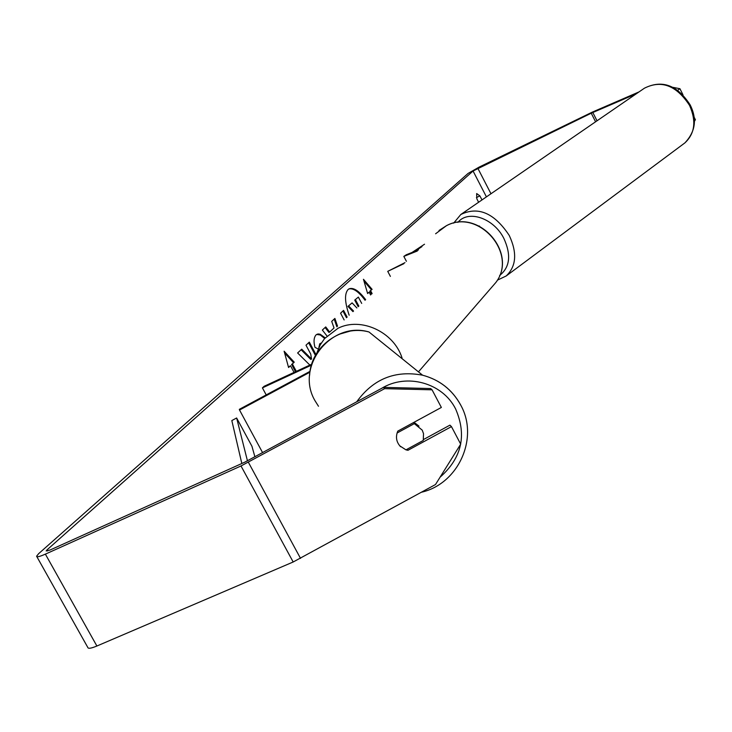 <?xml version="1.0" encoding="UTF-8"?>
<svg xmlns="http://www.w3.org/2000/svg" width="732" height="732" viewBox="0 0 732 732"><rect width="100%" height="100%" fill="white"/><g stroke="black" fill="none" stroke-linecap="round" stroke-linejoin="round"><path stroke-width="1.1" d="M310.039 371.353L239.318 409.353L239.529 410.03L309.911 372.204M239.529 410.03L262.614 452.678M311.411 365.158L262.413 387.878L266.201 394.905M311.695 364.225L264.115 386.295L262.413 387.878M414.047 422.291L418.978 426.143M397.064 433.015L414.33 423.636L422.245 430.169L423.526 433.701L423.252 440.454L405.967 449.86L399.718 445.797M414.33 423.636L413.379 422.648M365.058 300.248C358.689 291.638 353.263 287.886 348.798 288.984M365.652 299.681C359.101 290.924 353.611 287.292 349.182 288.783L348.084 289.515C344.369 293.788 344.735 302.353 349.173 315.208M636.328 93.769L591.236 113.204L473.064 171.004L47.013 549.888L46.162 550.967L49.932 550.071L244.753 462.185L383.458 387.374L430.636 388.546L432.063 389.817L384.648 388.655L383.458 387.374M315.959 354.544L309.325 342.128L305.994 345.211L310.716 354.032L311.558 359.046L301.712 349.182L297.622 352.97L309.856 365.076M326.975 335.961L322.355 330.059L325.731 326.92L329.684 332.044L334.03 327.963L331.706 321.385L334.89 318.429L337.543 326.17M478.618 202.252L476.834 198.802L476.66 193.55L479.899 195.892L481.985 199.937M288.481 367.19L290.476 365.716L288.573 367.501L284.117 351.204L294.246 362.184L292.361 363.95L296.332 371.353M290.476 365.716L294.054 372.405M371.499 294.182L369.87 291.107L372.103 289.36L363.456 279.285L367.629 293.55L369.129 292.15L370.63 294.996M370.621 290.75L372.121 293.596M344.15 319.948L340.563 313.177L343.564 310.395L347.142 317.13M318.219 349.027L314.97 347.316C313.442 341.634 313.818 337.47 316.105 334.835L317.972 333.948L320.159 334.222L325.209 337.836M321.311 343.043L320.543 343.436L319.637 345.98M639.036 91.903L592.307 112.124L479.176 167.079L468.068 173.429L38.64 553.676L36.6 556.219C36.756 557.336 39.684 556.64 45.375 554.133L241.002 465.964L384.648 388.655M36.838 556.649L87.803 647.445C88.133 648.872 91.161 648.396 96.889 646.017L293.175 561.993L435.494 484.538L460.703 444.15L451.461 426.619L407.971 450.29L405.976 449.851M432.063 389.817L441.359 407.45L397.796 431.111C395.399 436.995 396.341 442.201 400.624 446.749M423.48 439.548L449.924 425.146L451.461 426.619M694.339 120.451L695.4 119.709L694.366 121.42M694.009 116.928L695.4 119.709M672.937 87.346L679.937 88.718L683.011 94.886M679.937 88.718L677.658 90.246M479.899 195.892L476.45 197.549M407.111 449.238L407.971 450.29M352.97 311.631L347.947 306.388L352.101 302.883L356.868 307.962M352.101 302.883L347.947 306.388M358.213 306.699L354.718 300.111L358.351 297.091L361.7 303.414M354.718 300.111L358.351 297.091M358.845 306.104L355.478 299.754M353.556 311.082L348.716 306.022M284.611 353.034L293.422 362.569L294.246 362.184M293.422 362.569L292.361 363.95M291.537 364.335L295.499 371.737M367.546 293.285L369.129 292.15M369.87 291.107L372.103 289.36M371.362 289.716L363.996 281.143M334.204 319.07L336.857 326.82M325.1 327.506L328.897 332.42L329.684 332.044M342.924 310.99L346.492 317.734M301.09 349.75L310.743 359.421L311.558 359.046M315.437 355.468L308.648 342.75M316.608 334.442L320.323 335L324.66 338.468M320.57 343.409L319.747 343.811L318.868 347.554M417.295 251.03L403.826 256.392L406.324 254.745L418.494 249.896M479.002 225.95L479.67 226.27M404.97 262.642L387.731 271.352L390.385 276.385M403.826 263.721L387.731 271.352M403.826 256.392L406.397 261.297M424.523 244.223L412.025 252.476M421.989 246.602L414.751 251.387M241.825 463.512L231.824 420.571L236.637 417.99L251.945 446.255L254.901 456.841M247.453 460.867L236.637 417.99M381.39 388.491C406.69 372.808 442.622 382.836 455.624 408.959C466.989 435.238 461.8 457.994 440.06 477.218M318.484 406.26L315.053 400.797C294.795 366.805 331.074 320.643 368.992 331.98L422.602 375.205C395.198 370.026 373.228 378.911 356.685 401.841M460.666 404.952C452.239 389.662 439.557 379.743 422.602 375.205C439.603 379.789 452.312 389.772 460.739 405.135C479.149 437.919 458.415 483.889 421.412 492.243M473.064 171.004L486.423 196.881M47.013 549.888L47.626 550.976M248.386 462.295L300.532 558.388M477.831 168.278L490.971 193.751M591.236 113.204L595.583 121.796M592.819 112.481L597.028 120.807M45.375 554.133L96.889 646.017M241.002 465.964L293.175 561.993M319.747 343.811L320.543 343.436M490.962 288.143L495.848 282.497C518.201 253.656 478.637 208.181 446.374 225.74L435.604 233.773M316.727 353.272L320.204 344.918L324.578 338.568L338.01 328.265C360.867 316.691 393.798 331.825 402.014 357.857M349.869 331.184L338.898 334.332M689.562 105.426C676.459 85.424 661.417 79.678 644.434 88.188C662.067 79.44 677.301 85.004 690.139 104.868C697.239 118.977 695.482 131.659 684.887 142.896C694.906 133.553 696.461 121.064 689.562 105.426M644.434 88.188L460.821 214.494C478.252 206.067 494.402 213.058 509.262 235.466C517.332 252.833 516.316 266.329 506.215 275.955L684.887 142.896M499.627 275.461C509.975 267.281 511.384 254.919 503.845 238.376C493.734 218.145 468.16 209.471 457.903 222.382M413.644 422.501L414.943 423.837M309.609 375.223C310.807 346.556 341.451 324.267 368.992 331.98M320.955 343.152L320.159 343.528M418.869 371.389L495.848 282.497C518.329 253.382 478.948 208.062 446.493 225.657L439.017 230.479M460.821 214.494L453.657 223.132M497.312 280.21L506.215 275.955"/></g></svg>
